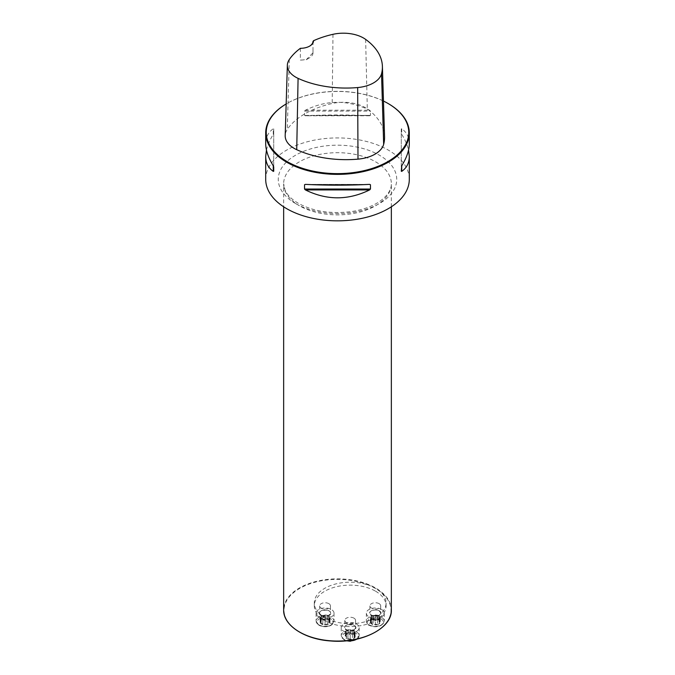 <?xml version="1.0" encoding="UTF-8"?>
<svg xmlns="http://www.w3.org/2000/svg" width="675" height="675" viewBox="0 0 675 675"><rect width="100%" height="100%" fill="white"/><g stroke="black" fill="none" stroke-linecap="round" stroke-linejoin="round"><path stroke-width="0.51" stroke-dasharray="3.38 2.53" d="M388.074 103.503A71.795 41.453 0 0 0 286.732 103.612A71.795 41.453 0 0 0 286.166 103.942A71.263 41.141 0 0 1 287.111 103.393L286.732 103.612M265.705 179.381A71.795 41.453 180 0 1 337.5 137.928A71.795 41.453 180 0 1 409.295 179.381M266.456 150.069C267.578 145.15 269.857 139.902 273.274 134.317L273.721 133.178L273.721 128.891L273.274 128.765C268.27 132.249 265.748 137.236 265.705 143.724M409.295 143.724C409.252 137.236 406.73 132.249 401.726 128.765L401.279 128.891L401.726 134.317C405.143 139.902 407.422 145.15 408.544 150.069M304.526 115.391L305.404 115.771C326.801 114.708 348.199 114.708 369.596 115.771L370.474 115.391L370.474 111.113L369.596 110.219C348.199 99.697 326.801 99.697 305.404 110.219L304.526 111.113L304.526 115.391L305.404 115.771L370.474 115.391L304.526 115.391M312.998 41.394L313.006 52.777L306.231 59.746L300.35 60.083L300.392 48.305M384.556 136.612A79.11 45.672 0 0 0 367.31 108.945A30.653 17.693 0 0 0 332.193 103.494A79.11 45.672 0 0 0 287.288 129.423A30.653 17.693 0 0 0 285.196 135.548M383.459 101.047A71.263 41.141 0 0 0 287.111 103.393M313.006 52.777A12.563 7.256 180 0 1 313.006 52.836A12.563 7.256 180 0 1 309.327 57.957A12.563 7.256 180 0 1 300.35 60.083M309.513 46.204A12.563 7.256 180 0 1 309.327 46.313A12.563 7.256 180 0 1 300.805 48.431M273.721 166.97L273.721 128.891M273.721 171.256L273.721 133.178M401.279 128.891L401.279 166.97M401.279 133.178L401.279 171.256M299.548 632.019A53.485 30.881 180 0 1 296.772 590.245A53.485 30.881 180 0 1 368.66 585.158A35.902 20.723 0 0 0 332.505 584.896A35.902 20.723 0 0 0 314.297 602.935A35.902 20.723 0 0 0 350.19 623.658A35.902 20.723 0 0 0 386.092 602.935A35.902 20.723 0 0 0 380.978 592.27A35.902 20.723 0 0 0 375.578 588.279A35.902 20.723 0 0 0 368.66 585.158A53.485 30.881 180 0 1 375.325 588.423A53.485 30.881 180 0 1 380.978 592.27A53.485 30.881 180 0 1 375.452 632.019M375.578 591.207A35.902 20.723 180 0 1 386.092 605.863A35.902 20.723 180 0 1 350.19 626.586A35.902 20.723 180 0 1 314.297 605.863A35.902 20.723 180 0 1 336.454 586.718A35.902 20.723 180 0 1 375.578 591.207M328.868 603.661A5.383 3.105 0 0 0 323.004 602.994A5.383 3.105 0 0 0 319.68 605.863A5.383 3.105 0 0 0 321.258 608.065A5.383 3.105 0 0 0 327.122 608.732A5.383 3.105 0 0 0 330.446 605.863A5.383 3.105 0 0 0 328.868 603.661M354.004 618.173A5.383 3.105 0 0 0 348.131 617.498A5.383 3.105 0 0 0 344.807 620.376A5.383 3.105 0 0 0 348.131 623.244A5.383 3.105 0 0 0 354.004 622.569A5.383 3.105 0 0 0 355.573 620.376A5.383 3.105 0 0 0 354.004 618.173M379.131 603.661A5.383 3.105 0 0 0 373.258 602.994A5.383 3.105 0 0 0 369.934 605.863A5.383 3.105 0 0 0 375.325 608.968A5.383 3.105 0 0 0 380.708 605.863A5.383 3.105 0 0 0 379.131 603.661M380.185 621.228L379.249 620.435L379.249 616.283L380.27 617.169L380.185 621.228L378.886 624.038A5.037 2.911 0 0 0 380.185 621.228A5.037 2.911 0 0 0 376.625 619.178A5.037 2.911 0 0 0 371.756 619.928A5.037 2.911 0 0 0 370.457 622.738A5.037 2.911 0 0 0 374.017 624.797A5.037 2.911 0 0 0 378.886 624.038L375.325 624.324L375.325 620.182L373.005 619.945L372.558 619.186A3.907 2.253 0 0 0 376.329 619.768A3.907 2.253 0 0 0 379.097 618.173L379.418 619.076L375.325 620.182L375.325 624.324M381.67 609.525A8.978 5.181 180 0 1 384.294 613.195A8.978 5.181 180 0 1 375.325 618.376A8.978 5.181 180 0 1 366.348 613.195A8.978 5.181 180 0 1 371.883 608.403A8.978 5.181 180 0 1 381.67 609.525M379.249 620.435L377.578 619.481L377.553 615.423L378.084 615.997A3.907 2.253 180 0 1 379.097 618.173L379.856 617.591M377.553 615.423L377.587 619.481L373.081 619.481L371.756 619.928L371.63 620.587L371.225 616.098L374.313 615.406A3.907 2.253 0 0 0 371.545 617.001A3.907 2.253 0 0 0 372.558 619.186L370.373 618.005L371.63 616.672M379.012 618.511L379.122 622.882L379.215 618.882M379.249 618.899L379.418 623.379L379.418 619.076M379.215 620.426L379.215 616.283L378.084 615.997A3.907 2.253 0 0 0 374.313 615.406L375.325 614.976L375.325 619.127L375.325 614.959L377.637 615.229M373.081 615.338L373.056 619.481L373.056 615.322M371.756 619.928L371.393 616.283M371.427 616.292L371.427 620.435L370.457 622.738L373.005 624.181L373.005 619.945M370.786 617.591L370.457 622.738M373.089 619.751L373.056 624.012L374.017 624.797L375.317 624.358L375.317 620.207M377.561 619.836L377.561 623.978L377.587 619.852M373.064 619.836L373.064 623.978L373.056 619.852M371.393 623.05L371.393 618.899M377.578 615.338L377.578 619.481L377.587 615.322M352.426 634.264L352.443 638.483L354.113 637.563L354.08 633.395L352.426 634.264L352.51 638.685L351.498 639.301L346.629 638.55A5.037 2.911 0 0 0 351.498 639.301A5.037 2.911 0 0 0 355.058 637.242A5.037 2.911 0 0 0 353.751 634.433A5.037 2.911 0 0 0 348.891 633.682A5.037 2.911 0 0 0 345.33 635.74A5.037 2.911 0 0 0 346.629 638.55L346.418 632.678A3.907 2.253 0 0 0 349.177 634.272L346.098 633.58L346.503 633.015M356.535 631.361A8.978 5.181 180 0 1 346.756 632.483A8.978 5.181 180 0 1 341.221 627.699A8.978 5.181 180 0 1 350.19 622.519A8.978 5.181 180 0 1 359.168 627.699A8.978 5.181 180 0 1 356.535 631.361M354.113 637.563L355.058 637.242L353.751 634.433L350.198 633.639L347.929 633.985L347.878 629.741L351.202 629.918A3.907 2.253 0 0 0 347.431 630.501A3.907 2.253 0 0 0 346.418 632.678L345.246 631.682L347.962 629.927M355.058 637.242L354.721 632.095L355.143 632.509L354.113 633.403M352.46 633.985L352.46 629.834L354.282 630.61L354.113 634.947L353.751 634.433M353.886 631.176L353.886 635.091L353.97 631.513A3.907 2.253 0 0 0 351.202 629.918L352.46 629.834M350.198 633.639L350.19 629.463M347.878 629.741L347.929 633.985L345.33 635.74L345.659 636.255L345.693 632.095M345.33 635.74L345.659 632.095M346.098 633.58L346.292 637.529L345.693 636.238M354.687 636.238L354.687 632.095L353.97 631.513A3.907 2.253 0 0 1 352.957 633.69A3.907 2.253 180 0 1 349.177 634.272L350.19 634.694L350.19 638.871L350.19 634.728L352.51 634.458M347.929 638.516L347.929 634.365M346.267 634.947L346.267 630.788M347.937 629.851L347.937 633.994L347.929 629.834M320.195 622.738L321.14 623.05L321.14 618.899L320.119 618.005L320.195 622.738L321.502 619.928A5.037 2.911 0 0 0 320.195 622.738A5.037 2.911 0 0 0 323.755 624.797A5.037 2.911 0 0 0 328.624 624.038A5.037 2.911 0 0 0 329.932 621.228A5.037 2.911 0 0 0 326.371 619.178A5.037 2.911 0 0 0 321.502 619.928L325.063 619.127L325.063 614.959L327.375 615.229L327.822 615.997A3.907 2.253 0 0 0 324.051 615.406A3.907 2.253 0 0 0 321.292 617.001L320.971 616.098L325.063 614.976L325.063 619.127L325.055 614.992M318.718 616.857A8.978 5.181 180 0 1 316.086 613.195A8.978 5.181 180 0 1 325.063 608.006A8.978 5.181 180 0 1 334.041 613.195A8.978 5.181 180 0 1 328.497 617.979A8.978 5.181 180 0 1 318.718 616.857M321.14 623.05L322.751 624.181L322.827 619.751L322.304 619.186A3.907 2.253 180 0 1 321.292 617.001L320.532 617.591M322.827 619.751L322.802 624.012L323.755 624.797L328.624 624.038L328.759 618.511L329.155 619.076L326.076 619.768A3.907 2.253 0 0 0 328.835 618.173A3.907 2.253 0 0 0 327.822 615.997L330.007 617.169L328.759 618.511M321.368 616.672L321.165 620.435L321.165 616.292M321.14 616.283L321.502 619.928M321.173 623.033L321.173 618.891L322.304 619.186A3.907 2.253 0 0 0 326.076 619.768L325.072 620.182L325.063 624.392L325.063 620.207L322.751 619.945M329.155 619.076L329.155 623.379L328.987 618.899L328.961 623.025L329.932 621.228L327.316 619.481L327.375 615.229M329.594 617.591L329.932 621.228M327.291 615.423L327.324 619.481L325.063 619.127M322.793 619.481L322.793 615.322M327.316 615.338L327.316 619.481L327.324 615.322M328.987 620.435L328.987 616.283M327.333 624.012L327.333 619.852M322.81 619.836L322.81 623.978L322.802 619.852M332.986 34.315L332.193 103.494M289.305 59.527L287.288 129.423M365.622 39.378L367.31 108.945M273.274 134.317L273.274 128.765M401.726 128.765L401.726 134.317M361.209 184.748L313.791 184.748M369.596 184.376L305.404 184.376M304.526 111.113L370.474 111.113M305.404 110.219L369.596 110.219M295.616 203.563A59.231 34.197 180 0 1 322.169 146.348A59.231 34.197 180 0 1 394.715 188.232A59.231 34.197 180 0 1 295.616 203.563M391.348 609.964A53.848 31.092 0 0 0 375.578 587.984A53.848 31.092 0 0 0 316.896 581.242A53.848 31.092 0 0 0 283.652 609.964M299.422 205.765A53.848 31.092 180 0 1 283.652 183.777A53.848 31.092 180 0 1 337.5 152.693A53.848 31.092 180 0 1 391.348 183.777A53.848 31.092 180 0 1 358.104 212.498A53.848 31.092 180 0 1 299.422 205.765M380.902 618.764A7.897 4.556 180 0 1 377.367 626.392A7.897 4.556 180 0 1 367.689 620.806A7.897 4.556 180 0 1 380.902 618.764M379.131 610.698A5.383 3.105 0 0 0 373.258 610.023A5.383 3.105 0 0 0 369.934 612.9A5.383 3.105 0 0 0 375.325 616.005A5.383 3.105 0 0 0 380.708 612.9A5.383 3.105 0 0 0 379.131 610.698M379.384 610.85A5.746 3.316 180 0 1 376.81 616.393A5.746 3.316 180 0 1 369.773 612.335A5.746 3.316 180 0 1 379.384 610.85M381.67 617.439A8.978 5.181 0 0 0 371.883 616.317A8.978 5.181 0 0 0 366.348 621.101A8.978 5.181 0 0 0 375.325 626.29A8.978 5.181 0 0 0 384.294 621.101A8.978 5.181 0 0 0 381.67 617.439M379.814 621.734L379.814 617.591M371.427 623.033L371.427 618.891M370.828 621.726L370.828 617.583M375.317 619.135L375.317 614.992M355.776 639.714A7.897 4.556 180 0 1 342.562 637.673A7.897 4.556 180 0 1 352.24 632.087A7.897 4.556 180 0 1 355.776 639.714M354.004 629.606A5.383 3.105 0 0 0 355.573 627.404A5.383 3.105 0 0 0 350.19 624.299A5.383 3.105 0 0 0 344.807 627.404A5.383 3.105 0 0 0 348.131 630.281A5.383 3.105 0 0 0 354.004 629.606M354.257 630.045A5.746 3.316 180 0 1 344.647 628.56A5.746 3.316 180 0 1 351.675 624.493A5.746 3.316 180 0 1 354.257 630.045M356.763 639.149A8.978 5.181 0 0 0 359.168 635.614A8.978 5.181 0 0 0 350.19 630.433A8.978 5.181 0 0 0 341.221 635.614A8.978 5.181 0 0 0 347.887 640.626M347.946 638.491L347.946 634.348M350.19 638.837L350.19 634.694M346.3 634.939L346.3 630.796M352.434 633.985L352.434 629.842M354.08 637.538L354.08 633.395M319.477 625.21A7.897 4.556 180 0 1 323.021 617.583A7.897 4.556 180 0 1 332.691 623.168A7.897 4.556 180 0 1 319.477 625.21M321.258 615.094A5.383 3.105 0 0 0 327.122 615.769A5.383 3.105 0 0 0 330.446 612.9A5.383 3.105 0 0 0 325.063 609.787A5.383 3.105 0 0 0 319.68 612.9A5.383 3.105 0 0 0 321.258 615.094M321.005 615.533A5.746 3.316 180 0 1 323.578 609.989A5.746 3.316 180 0 1 330.615 614.048A5.746 3.316 180 0 1 321.005 615.533M318.718 624.772A8.978 5.181 0 0 0 328.497 625.894A8.978 5.181 0 0 0 334.041 621.101A8.978 5.181 0 0 0 325.063 615.921A8.978 5.181 0 0 0 316.086 621.101A8.978 5.181 0 0 0 318.718 624.772M322.819 619.481L322.819 615.338M320.566 621.726L320.566 617.583M328.953 620.426L328.953 616.283M329.56 621.734L329.56 617.591M325.072 624.324L325.072 620.182M327.308 623.978L327.308 619.836M306.231 59.746L309.327 57.957M313.006 52.836L313.006 50.482M305.269 184.368L369.731 184.368M369.731 115.771L305.269 115.771M391.348 206.803L391.348 183.777C391.483 189.624 387.804 195.353 380.329 200.973C372.963 206.145 363.437 209.672 351.751 211.528C331.147 214.186 313.335 211.444 298.308 203.302C291.507 199.243 287.077 194.822 285.027 190.038L283.652 183.777L283.652 206.803M314.297 602.935L314.297 605.863M386.092 602.935L386.092 605.863M369.934 605.863L369.934 612.9C368.516 612.352 373.655 608.268 379.207 610.867L380.708 612.9L380.708 605.863M366.348 613.195L366.348 621.101C367.192 623.903 368.196 625.32 369.377 625.362C373.3 627.176 377.241 627.193 381.198 625.404L384.294 621.101L384.294 613.195M370.373 622.384L370.373 618.005M371.225 620.401L371.225 616.098M380.27 621.548L380.27 617.169M344.807 620.376L344.807 627.404C344.25 626.754 345.322 625.852 348.005 624.712C353.818 624.881 356.349 625.776 355.573 627.404L355.573 620.376M341.221 627.699L341.221 635.614L341.93 637.85L344.242 639.866L346.511 640.769M359.168 627.699L359.168 635.614L357.421 638.997M345.246 636.061L345.246 631.682M354.282 634.913L354.282 630.61M355.143 636.888L355.143 632.509M319.68 605.863L319.68 612.9C319.123 612.242 320.186 611.347 322.878 610.2C328.691 610.369 331.214 611.272 330.446 612.9L330.446 605.863M316.086 613.195L316.086 621.101L318.938 625.261C323.089 627.193 327.113 627.227 331.012 625.362L332.817 623.987L334.041 621.101L334.041 613.195M320.971 616.098L320.971 620.401M330.007 621.548L330.007 617.169M320.119 622.384L320.119 618.005"/><path stroke-width="1.01" d="M383.459 101.047A71.263 41.141 0 0 1 387.889 103.393A71.263 41.141 0 0 1 387.889 161.578A71.263 41.141 0 0 1 287.111 161.578A71.263 41.141 0 0 1 286.166 103.95A71.795 41.453 0 0 0 265.705 132.924A71.795 41.453 0 0 0 286.732 162.236A71.795 41.453 0 0 0 364.973 171.222A71.795 41.453 0 0 0 409.295 132.924A71.795 41.453 0 0 0 388.268 103.612A71.795 41.453 0 0 0 388.074 103.503M408.544 150.069L409.295 156.414L409.295 179.381A71.795 41.453 180 0 1 364.973 217.679A71.795 41.453 180 0 1 286.732 208.693A71.795 41.453 180 0 1 265.705 179.381L265.705 156.414L266.456 150.069M265.705 132.924L265.705 143.724C265.748 150.263 268.27 157.629 273.274 165.822L273.721 166.97L273.721 171.256L273.274 171.374C268.27 167.898 265.748 162.911 265.705 156.414M409.295 156.414C409.252 162.911 406.73 167.898 401.726 171.374L401.279 171.256L401.726 165.822C406.73 157.629 409.252 150.263 409.295 143.724L409.295 132.924M313.791 184.748L305.404 184.376C326.801 185.439 348.199 185.439 369.596 184.376L370.474 184.748L370.474 189.034L369.596 189.928C348.199 200.441 326.801 200.441 305.404 189.928L304.526 189.034L304.526 184.748L305.404 184.376M369.596 184.376L361.209 184.748M313.546 40.719A76.95 44.423 180 0 1 332.986 34.315A28.485 16.445 180 0 1 365.622 39.378A76.95 44.423 180 0 1 382.396 66.285A76.95 44.423 180 0 1 381.527 73.778A28.485 16.445 180 0 1 357.666 87.556A76.95 44.423 180 0 1 298.08 78.367A28.485 16.445 180 0 1 287.356 65.222A28.485 16.445 180 0 1 289.305 59.527A76.95 44.423 180 0 1 300.392 48.305A13.103 7.568 0 0 0 309.707 46.086A13.103 7.568 0 0 0 313.546 40.719L312.998 41.394A12.563 7.256 180 0 1 309.513 46.204M287.356 65.222L285.196 135.548A30.653 17.693 0 0 0 296.73 149.698A79.11 45.672 0 0 0 357.986 159.14A30.653 17.693 0 0 0 383.662 144.315A79.11 45.672 0 0 0 384.556 136.612L382.396 66.285M381.527 73.778L383.662 144.315M298.08 78.367L296.73 149.698M357.666 87.556L357.986 159.14M273.274 171.374L273.274 165.822M401.726 165.822L401.726 171.374M369.596 189.928L305.404 189.928M370.474 189.034L304.526 189.034M391.348 609.964C392.259 628.231 361.657 643.748 330.809 640.963C304.644 639.385 283.129 625.362 283.652 609.964A53.848 31.092 0 0 0 299.422 631.952A53.848 31.092 0 0 0 358.104 638.693A53.848 31.092 0 0 0 391.348 609.964L391.348 206.803M375.452 632.019A53.485 30.881 180 0 1 299.548 632.019M347.887 640.626A8.978 5.181 0 0 0 356.535 639.276A8.978 5.181 0 0 0 356.763 639.149M283.652 609.964L283.652 206.803M357.421 638.997L350.148 641.25L346.511 640.769"/></g></svg>
